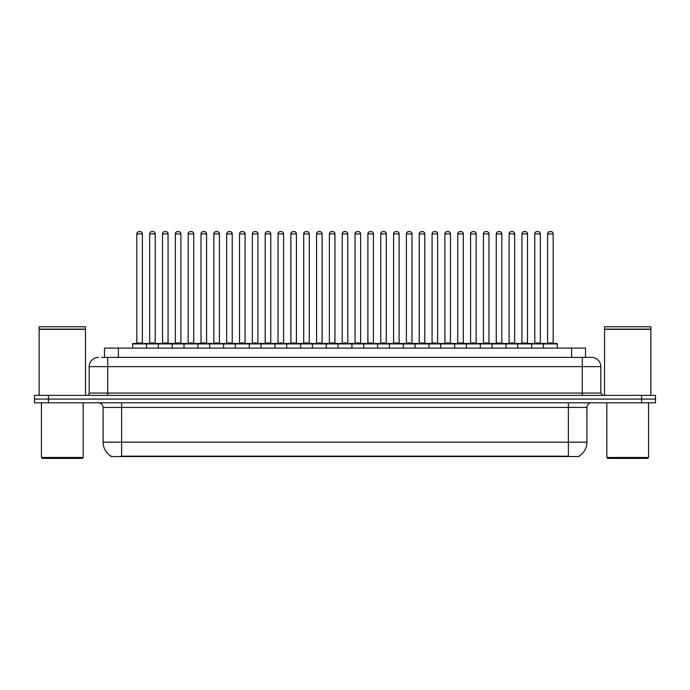 <?xml version="1.0" encoding="UTF-8"?>
<svg xmlns="http://www.w3.org/2000/svg" width="690" height="690" viewBox="0 0 690 690"><rect width="100%" height="100%" fill="white"/><g stroke="black" fill="none" stroke-linecap="round" stroke-linejoin="round"><path stroke-width="1.03" d="M104.483 357.377L104.483 348.105L585.517 348.105L585.517 357.377M579.031 456.09L579.031 456.547L110.969 456.547L110.969 456.09M111.107 456.176A16.224 16.224 0 0 1 103.086 442.178L121.621 442.178L121.621 456.176L568.379 456.176L568.379 442.178L586.914 442.178L586.914 407.428A4.632 4.632 0 0 1 591.546 402.788M103.086 442.178L103.086 407.428C102.81 404.607 101.266 403.064 98.454 402.788M578.893 456.176A16.224 16.224 0 0 0 586.914 442.178M655.5 402.788L655.5 399.079L34.5 399.079L34.5 402.788L48.404 402.788L48.404 399.079L34.5 399.079L34.5 395.379L48.404 395.379L48.404 399.079L655.5 399.079L655.5 402.788L48.404 402.788M101.913 357.377L591.546 357.377A9.272 9.272 0 0 1 600.817 366.64L600.817 393.059L603.129 395.379M101.697 357.377L107.726 357.377L107.726 366.64L89.183 366.64L89.183 393.059A2.32 2.32 0 0 1 86.871 395.379M98.454 357.377A9.272 9.272 0 0 0 89.183 366.64M655.5 395.379L655.5 399.079L655.5 395.379L48.404 395.379M600.817 366.64L582.274 366.64L582.274 357.377L591.546 357.377M543.444 348.105L543.444 343.93A0.466 0.466 0 0 1 543.901 343.473L556.882 343.473A0.466 0.466 0 0 1 557.348 343.93L132.653 343.93A0.466 0.466 0 0 1 133.118 343.473L146.099 343.473A0.466 0.466 0 0 1 146.556 343.93L146.556 348.105M142.39 233.919L136.827 233.919A2.32 2.32 0 0 1 139.147 231.599L140.07 231.599A2.32 2.32 0 0 1 142.39 233.919L142.39 343.008A0.466 0.466 0 0 0 142.847 343.473M136.827 233.919L136.827 343.008A0.466 0.466 0 0 1 136.361 343.473M132.653 343.93L132.653 348.105M159.399 343.93A0.466 0.466 0 0 0 158.933 343.473L145.952 343.473M149.661 233.919A2.32 2.32 0 0 1 151.981 231.599L152.904 231.599A2.32 2.32 0 0 1 155.224 233.919L149.661 233.919L149.661 343.008A0.466 0.466 0 0 1 149.204 343.473M155.224 233.919L155.224 343.008A0.466 0.466 0 0 0 155.69 343.473M133.118 343.473L146.099 343.473M139.147 231.599L140.07 231.599M158.329 348.105L158.329 343.93A0.466 0.466 0 0 1 158.795 343.473L171.767 343.473A0.466 0.466 0 0 1 172.233 343.93L172.233 348.105M168.058 233.919L162.504 233.919A2.32 2.32 0 0 1 164.815 231.599L165.747 231.599A2.32 2.32 0 0 1 168.058 233.919L168.058 343.008A0.466 0.466 0 0 0 168.524 343.473M162.504 233.919L162.504 343.008A0.466 0.466 0 0 1 162.038 343.473M184.006 348.105L184.006 343.93A0.466 0.466 0 0 1 184.463 343.473L197.444 343.473A0.466 0.466 0 0 1 197.909 343.93L197.909 348.105M193.735 233.919L188.172 233.919A2.32 2.32 0 0 1 190.492 231.599L191.415 231.599A2.32 2.32 0 0 1 193.735 233.919L193.735 343.008A0.466 0.466 0 0 0 194.201 343.473M188.172 233.919L188.172 343.008A0.466 0.466 0 0 1 187.714 343.473M209.674 348.105L209.674 343.93A0.466 0.466 0 0 1 210.139 343.473L223.12 343.473A0.466 0.466 0 0 1 223.577 343.93L223.577 348.105M213.848 233.919L213.848 343.008L219.411 343.008L219.411 233.919L213.848 233.919A2.32 2.32 0 0 1 216.168 231.599L217.091 231.599A2.32 2.32 0 0 1 219.411 233.919L219.411 343.008A0.466 0.466 0 0 0 219.877 343.473M213.848 343.008A0.466 0.466 0 0 1 213.383 343.473M235.35 348.105L235.35 343.93A0.466 0.466 0 0 1 235.816 343.473L248.788 343.473A0.466 0.466 0 0 1 249.254 343.93L249.254 348.105M239.059 343.473A0.466 0.466 0 0 0 239.525 343.008L239.525 233.919L239.525 343.008L245.088 343.008L245.088 233.919L239.525 233.919A2.32 2.32 0 0 1 241.836 231.599L242.768 231.599A2.32 2.32 0 0 1 245.088 233.919L245.088 343.008A0.466 0.466 0 0 0 245.545 343.473M185.067 343.93A0.466 0.466 0 0 0 184.609 343.473M171.629 343.473L197.444 343.473M175.338 233.919A2.32 2.32 0 0 1 177.658 231.599L178.581 231.599A2.32 2.32 0 0 1 180.901 233.919L175.338 233.919L175.338 343.008A0.466 0.466 0 0 1 174.872 343.473M180.901 233.919L180.901 343.008A0.466 0.466 0 0 0 181.358 343.473M210.743 343.93A0.466 0.466 0 0 0 210.278 343.473L197.305 343.473M201.014 233.919A2.32 2.32 0 0 1 203.326 231.599L204.257 231.599A2.32 2.32 0 0 1 206.569 233.919L201.014 233.919L201.014 343.008A0.466 0.466 0 0 1 200.549 343.473M206.569 233.919L206.569 343.008A0.466 0.466 0 0 0 207.035 343.473M236.42 343.93A0.466 0.466 0 0 0 235.954 343.473L222.982 343.473M226.682 233.919A2.32 2.32 0 0 1 229.002 231.599L229.934 231.599A2.32 2.32 0 0 1 232.245 233.919L226.682 233.919L226.682 343.008A0.466 0.466 0 0 1 226.225 343.473M232.245 233.919L232.245 343.008A0.466 0.466 0 0 0 232.711 343.473M82.231 458.402L42.375 458.402L41.452 457.479L83.162 457.479L82.231 458.402M41.452 402.788L41.452 457.479M83.162 402.788L83.162 457.479M39.132 329.337L85.474 329.337L39.132 329.337L39.132 395.379M85.474 329.337L85.474 395.379M85.25 329.104L39.364 329.104M85.474 328.871L85.474 326.784L39.132 326.784L39.132 328.871M647.625 458.402L607.769 458.402L606.838 457.479L648.548 457.479L647.625 458.402M606.838 402.788L606.838 457.479M648.548 402.788L648.548 457.479M604.526 329.337L650.868 329.337L604.526 329.337L604.526 395.379M650.868 329.337L650.868 395.379M650.636 329.104L604.75 329.104M650.868 328.871L650.868 326.784L604.526 326.784L604.526 328.871M261.027 348.105L261.027 343.93A0.466 0.466 0 0 1 261.493 343.473L274.465 343.473A0.466 0.466 0 0 1 274.93 343.93L274.93 348.105M270.756 233.919L265.193 233.919A2.32 2.32 0 0 1 267.513 231.599L268.445 231.599A2.32 2.32 0 0 1 270.756 233.919L270.756 343.008A0.466 0.466 0 0 0 271.222 343.473M265.193 233.919L265.193 343.008A0.466 0.466 0 0 1 264.736 343.473M286.704 348.105L286.704 343.93A0.466 0.466 0 0 1 287.161 343.473L300.141 343.473A0.466 0.466 0 0 1 300.607 343.93L300.607 348.105M290.404 343.473A0.466 0.466 0 0 0 290.87 343.008L290.87 233.919L290.87 343.008L296.433 343.008L296.433 233.919L290.87 233.919A2.32 2.32 0 0 1 293.19 231.599L294.113 231.599A2.32 2.32 0 0 1 296.433 233.919L296.433 343.008A0.466 0.466 0 0 0 296.898 343.473M312.372 348.105L312.372 343.93A0.466 0.466 0 0 1 312.837 343.473L325.818 343.473A0.466 0.466 0 0 1 326.275 343.93L326.275 348.105M322.109 233.919L316.546 233.919A2.32 2.32 0 0 1 318.866 231.599L319.789 231.599A2.32 2.32 0 0 1 322.109 233.919L322.109 343.008A0.466 0.466 0 0 0 322.566 343.473M316.546 233.919L316.546 343.008A0.466 0.466 0 0 1 316.08 343.473M262.088 343.93A0.466 0.466 0 0 0 261.631 343.473M248.65 343.473L274.465 343.473M252.359 233.919A2.32 2.32 0 0 1 254.679 231.599L255.602 231.599A2.32 2.32 0 0 1 257.922 233.919L252.359 233.919L252.359 343.008A0.466 0.466 0 0 1 251.893 343.473M257.922 233.919L257.922 343.008A0.466 0.466 0 0 0 258.388 343.473M287.764 343.93A0.466 0.466 0 0 0 287.299 343.473M274.327 343.473L300.141 343.473M278.036 233.919A2.32 2.32 0 0 1 280.347 231.599L281.279 231.599A2.32 2.32 0 0 1 283.599 233.919L278.036 233.919L278.036 343.008A0.466 0.466 0 0 1 277.57 343.473M283.599 233.919L283.599 343.008A0.466 0.466 0 0 0 284.056 343.473M313.441 343.93A0.466 0.466 0 0 0 312.975 343.473M300.003 343.473L325.818 343.473M303.712 233.919A2.32 2.32 0 0 1 306.024 231.599L306.955 231.599A2.32 2.32 0 0 1 309.267 233.919L303.712 233.919L303.712 343.008A0.466 0.466 0 0 1 303.246 343.473M309.267 233.919L309.267 343.008A0.466 0.466 0 0 0 309.732 343.473M338.048 348.105L338.048 343.93A0.466 0.466 0 0 1 338.514 343.473L351.486 343.473A0.466 0.466 0 0 1 351.952 343.93L351.952 348.105M347.777 233.919L342.223 233.919A2.32 2.32 0 0 1 344.534 231.599L345.466 231.599A2.32 2.32 0 0 1 347.777 233.919L347.777 343.008A0.466 0.466 0 0 0 348.243 343.473M342.223 233.919L342.223 343.008A0.466 0.466 0 0 1 341.757 343.473M363.725 348.105L363.725 343.93A0.466 0.466 0 0 1 364.182 343.473L377.163 343.473A0.466 0.466 0 0 1 377.628 343.93L377.628 348.105M367.434 343.473A0.466 0.466 0 0 0 367.891 343.008L367.891 233.919L367.891 343.008L373.454 343.008L373.454 233.919L367.891 233.919A2.32 2.32 0 0 1 370.211 231.599L371.134 231.599A2.32 2.32 0 0 1 373.454 233.919L373.454 343.008A0.466 0.466 0 0 0 373.92 343.473M389.393 348.105L389.393 343.93A0.466 0.466 0 0 1 389.859 343.473L402.839 343.473A0.466 0.466 0 0 1 403.296 343.93L403.296 348.105M393.102 343.473A0.466 0.466 0 0 0 393.567 343.008L393.567 233.919L393.567 343.008L399.131 343.008L399.131 233.919L393.567 233.919A2.32 2.32 0 0 1 395.888 231.599L396.81 231.599A2.32 2.32 0 0 1 399.131 233.919L399.131 343.008A0.466 0.466 0 0 0 399.596 343.473M415.07 348.105L415.07 343.93A0.466 0.466 0 0 1 415.535 343.473L428.507 343.473A0.466 0.466 0 0 1 428.973 343.93L428.973 348.105M418.778 343.473A0.466 0.466 0 0 0 419.244 343.008L419.244 233.919L419.244 343.008L424.807 343.008L424.807 233.919L419.244 233.919A2.32 2.32 0 0 1 421.555 231.599L422.487 231.599A2.32 2.32 0 0 1 424.807 233.919L424.807 343.008A0.466 0.466 0 0 0 425.264 343.473M440.746 348.105L440.746 343.93A0.466 0.466 0 0 1 441.212 343.473L454.184 343.473A0.466 0.466 0 0 1 454.65 343.93L454.65 348.105M444.912 233.919L444.912 343.008L450.475 343.008L450.475 233.919L444.912 233.919A2.32 2.32 0 0 1 447.232 231.599L448.164 231.599A2.32 2.32 0 0 1 450.475 233.919L450.475 343.008A0.466 0.466 0 0 0 450.941 343.473M444.912 343.008A0.466 0.466 0 0 1 444.455 343.473M339.118 343.93A0.466 0.466 0 0 0 338.652 343.473M325.671 343.473L351.486 343.473M329.38 233.919A2.32 2.32 0 0 1 331.7 231.599L332.623 231.599A2.32 2.32 0 0 1 334.943 233.919L329.38 233.919L329.38 343.008A0.466 0.466 0 0 1 328.923 343.473M334.943 233.919L334.943 343.008A0.466 0.466 0 0 0 335.409 343.473M364.786 343.93A0.466 0.466 0 0 0 364.329 343.473L351.348 343.473M355.057 233.919A2.32 2.32 0 0 1 357.377 231.599L358.3 231.599A2.32 2.32 0 0 1 360.62 233.919L355.057 233.919L355.057 343.008A0.466 0.466 0 0 1 354.591 343.473M360.62 233.919L360.62 343.008A0.466 0.466 0 0 0 361.077 343.473M390.462 343.93A0.466 0.466 0 0 0 389.997 343.473L377.025 343.473M380.733 233.919A2.32 2.32 0 0 1 383.045 231.599L383.976 231.599A2.32 2.32 0 0 1 386.288 233.919L380.733 233.919L380.733 343.008A0.466 0.466 0 0 1 380.268 343.473M386.288 233.919L386.288 343.008A0.466 0.466 0 0 0 386.754 343.473M416.139 343.93A0.466 0.466 0 0 0 415.673 343.473M402.701 343.473L428.507 343.473M406.401 233.919A2.32 2.32 0 0 1 408.721 231.599L409.653 231.599A2.32 2.32 0 0 1 411.964 233.919L406.401 233.919L406.401 343.008A0.466 0.466 0 0 1 405.944 343.473M411.964 233.919L411.964 343.008A0.466 0.466 0 0 0 412.43 343.473M441.807 343.93A0.466 0.466 0 0 0 441.35 343.473L428.369 343.473M432.078 233.919A2.32 2.32 0 0 1 434.398 231.599L435.321 231.599A2.32 2.32 0 0 1 437.641 233.919L432.078 233.919L432.078 343.008A0.466 0.466 0 0 1 431.612 343.473M437.641 233.919L437.641 343.008A0.466 0.466 0 0 0 438.107 343.473M466.423 348.105L466.423 343.93A0.466 0.466 0 0 1 466.88 343.473L479.861 343.473A0.466 0.466 0 0 1 480.326 343.93L480.326 348.105M470.589 233.919L470.589 343.008L476.152 343.008L476.152 233.919L470.589 233.919A2.32 2.32 0 0 1 472.909 231.599L473.832 231.599A2.32 2.32 0 0 1 476.152 233.919L476.152 343.008A0.466 0.466 0 0 0 476.618 343.473M470.589 343.008A0.466 0.466 0 0 1 470.123 343.473M492.091 348.105L492.091 343.93A0.466 0.466 0 0 1 492.557 343.473L505.537 343.473A0.466 0.466 0 0 1 505.994 343.93L505.994 348.105M501.828 233.919L496.265 233.919A2.32 2.32 0 0 1 498.585 231.599L499.508 231.599A2.32 2.32 0 0 1 501.828 233.919L501.828 343.008A0.466 0.466 0 0 0 502.286 343.473M496.265 233.919L496.265 343.008A0.466 0.466 0 0 1 495.8 343.473M517.767 348.105L517.767 343.93A0.466 0.466 0 0 1 518.233 343.473L531.205 343.473A0.466 0.466 0 0 1 531.671 343.93L531.671 348.105M527.496 233.919L521.942 233.919A2.32 2.32 0 0 1 524.253 231.599L525.185 231.599A2.32 2.32 0 0 1 527.496 233.919L527.496 343.008A0.466 0.466 0 0 0 527.962 343.473M521.942 233.919L521.942 343.008A0.466 0.466 0 0 1 521.476 343.473M553.173 233.919L547.61 233.919A2.32 2.32 0 0 1 549.93 231.599L550.853 231.599A2.32 2.32 0 0 1 553.173 233.919L553.173 343.008A0.466 0.466 0 0 0 553.639 343.473M547.61 233.919L547.61 343.008A0.466 0.466 0 0 1 547.153 343.473M557.348 343.93L557.348 348.105M467.484 343.93A0.466 0.466 0 0 0 467.018 343.473M454.046 343.473L479.861 343.473M457.755 233.919A2.32 2.32 0 0 1 460.066 231.599L460.998 231.599A2.32 2.32 0 0 1 463.318 233.919L457.755 233.919L457.755 343.008A0.466 0.466 0 0 1 457.289 343.473M463.318 233.919L463.318 343.008A0.466 0.466 0 0 0 463.775 343.473M493.16 343.93A0.466 0.466 0 0 0 492.695 343.473M479.723 343.473L505.537 343.473M483.431 233.919A2.32 2.32 0 0 1 485.743 231.599L486.674 231.599A2.32 2.32 0 0 1 488.986 233.919L483.431 233.919L483.431 343.008A0.466 0.466 0 0 1 482.966 343.473M488.986 233.919L488.986 343.008A0.466 0.466 0 0 0 489.452 343.473M518.837 343.93A0.466 0.466 0 0 0 518.371 343.473M505.391 343.473L531.205 343.473M509.099 233.919A2.32 2.32 0 0 1 511.419 231.599L512.342 231.599A2.32 2.32 0 0 1 514.662 233.919L509.099 233.919L509.099 343.008A0.466 0.466 0 0 1 508.642 343.473M514.662 233.919L514.662 343.008A0.466 0.466 0 0 0 515.128 343.473M544.505 343.93A0.466 0.466 0 0 0 544.048 343.473M531.067 343.473L556.882 343.473M534.776 233.919A2.32 2.32 0 0 1 537.096 231.599L538.019 231.599A2.32 2.32 0 0 1 540.339 233.919L534.776 233.919L534.776 343.008A0.466 0.466 0 0 1 534.31 343.473M540.339 233.919L540.339 343.008A0.466 0.466 0 0 0 540.796 343.473M158.795 343.473L171.767 343.473M164.815 231.599L165.747 231.599M190.492 231.599L191.415 231.599M210.139 343.473L223.12 343.473M216.168 231.599L217.091 231.599M235.816 343.473L248.788 343.473M241.836 231.599L242.768 231.599M267.513 231.599L268.445 231.599M293.19 231.599L294.113 231.599M318.866 231.599L319.789 231.599M344.534 231.599L345.466 231.599M364.182 343.473L377.163 343.473M370.211 231.599L371.134 231.599M389.859 343.473L402.839 343.473M395.888 231.599L396.81 231.599M421.555 231.599L422.487 231.599M441.212 343.473L454.184 343.473M447.232 231.599L448.164 231.599M472.909 231.599L473.832 231.599M498.585 231.599L499.508 231.599M524.253 231.599L525.185 231.599M549.93 231.599L550.853 231.599M566.525 456.547L566.525 456.09M123.475 456.547L123.475 456.09M118.387 357.377L118.387 348.105M571.613 357.377L571.613 348.105M568.379 402.788L568.379 407.428L103.086 407.428M586.914 407.428L568.379 407.428L568.379 442.178L121.621 442.178L121.621 402.788M641.596 402.788L641.596 395.379M107.726 395.379L107.726 393.059L600.817 393.059M89.183 393.059L107.726 393.059L107.726 366.64L582.274 366.64L582.274 395.379M136.827 343.008L142.39 343.008M149.661 343.008L155.224 343.008M162.504 343.008L168.058 343.008M188.172 343.008L193.735 343.008M175.338 343.008L180.901 343.008M201.014 343.008L206.569 343.008M226.682 343.008L232.245 343.008M265.193 343.008L270.756 343.008M316.546 343.008L322.109 343.008M252.359 343.008L257.922 343.008M278.036 343.008L283.599 343.008M303.712 343.008L309.267 343.008M342.223 343.008L347.777 343.008M329.38 343.008L334.943 343.008M355.057 343.008L360.62 343.008M380.733 343.008L386.288 343.008M406.401 343.008L411.964 343.008M432.078 343.008L437.641 343.008M496.265 343.008L501.828 343.008M521.942 343.008L527.496 343.008M547.61 343.008L553.173 343.008M457.755 343.008L463.318 343.008M483.431 343.008L488.986 343.008M509.099 343.008L514.662 343.008M534.776 343.008L540.339 343.008"/></g></svg>
